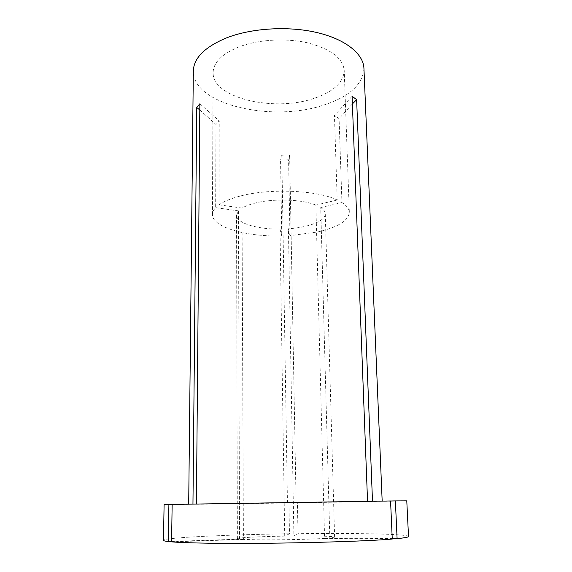 <?xml version="1.0" encoding="UTF-8"?>
<svg xmlns="http://www.w3.org/2000/svg" width="572" height="572" viewBox="0 0 572 572"><rect width="100%" height="100%" fill="white"/><g stroke="black" fill="none" stroke-linecap="round" stroke-linejoin="round"><path stroke-width="0.43" stroke-dasharray="2.86 2.15" d="M289.975 235.65L288.588 159.788L280.566 160.146L281.767 235.964C246.368 236.865 212.09 227.284 212.448 214.464C212.462 212.183 213.535 209.917 215.665 207.657L215.966 124.474L219.24 120.942L219.019 204.812C223.766 201.473 230.645 198.606 239.647 196.21C269.055 188.074 317.224 190.104 337.194 199.993L334.448 115.437L339.089 118.626L341.934 202.538C346.739 205.634 349.206 208.894 349.328 212.319C348.427 220.799 337.73 227.377 317.253 232.039L289.975 235.65L288.417 228.75L293.908 536L298.005 533.683L297.419 502.867L296.117 502.845L289.632 154.89L281.803 155.241L280.566 160.146M313.728 98.448C274.067 112.212 212.291 98.127 213.099 72.58C213.427 62.384 222.1 53.804 239.125 46.847C258.537 39.425 286.522 37.845 308.38 43.022C331.095 49.199 343.043 58.358 344.222 70.52C343.507 82.604 333.34 91.913 313.728 98.448M315.873 205.112C302.231 199.278 273.137 198.305 254.747 203.182C249.413 204.547 245.173 206.185 242.02 208.101L243.407 539.439L257.436 539.811C277.72 540.068 309.802 539.382 324.589 538.395L315.873 205.112L337.194 199.993M390.569 500.993L296.117 502.845M363.935 68.354C362.891 84.499 349.392 96.761 323.423 105.148C272.179 122.501 192.642 104.733 193.329 71.035M172.151 504.433L367.546 501.251M284.727 536.121L280.001 229.072C257.243 229.393 236.272 223.109 236.543 215.179L238.488 210.875L239.525 539.16L237.373 538.667C237.073 537.687 259.931 536.515 284.727 536.121L289.475 533.798L288.96 503.002L287.459 502.981L281.803 155.241M287.459 502.981L192.957 504.025M280.001 229.072L281.767 235.964M238.488 210.875L215.665 207.657M242.02 208.101L219.019 204.812M293.908 536C316.116 535.771 334.792 536.243 334.613 537.137L329.829 537.995L320.713 207.572C323.68 209.531 325.203 211.604 325.275 213.785C325.683 220.935 308.773 227.427 288.417 228.75M288.96 503.002L164.1 504.668M172.151 504.461L192.957 504.161M390.569 500.965L367.553 501.358M289.475 533.798C227.778 534.648 163.828 537.58 163.478 540.354M239.525 539.16L171.586 541.441M243.407 539.439L171.579 541.863M324.589 538.395L392.256 539.046M320.713 207.572L341.934 202.538M406.778 500.857L297.419 502.867M408.522 536.5C408.193 533.991 354.34 532.968 298.005 533.683M329.829 537.995L392.235 538.574M352.388 103.94L339.089 118.626M352.095 96.275L334.448 115.437M199.857 103.775L219.24 120.942M199.807 109.988L215.966 124.474M289.632 154.89L288.588 159.788M212.448 214.464L213.099 72.58M237.373 538.667L236.543 215.179M349.328 212.319L344.222 70.52M334.613 537.137L325.275 213.785"/><path stroke-width="0.86" d="M171.579 541.863C179.229 542.499 191.749 542.942 209.13 543.207C264.164 544.136 360.432 541.87 392.256 539.046L390.569 500.965L172.151 504.433L171.579 541.863M188.696 504.104L193.329 71.035C193.715 58.094 204.704 47.076 226.283 37.974C251.423 28.057 288.317 25.797 317.045 32.575C345.824 39.361 363.435 53.94 363.935 68.354L382.175 501.065M367.546 501.251L352.095 96.275L356.628 99.65L352.388 103.94M372.494 501.186L356.628 99.65M192.957 504.025L196.739 107.486L199.857 103.775L196.425 503.961M171.586 541.441L168.297 541.548C165.065 541.176 163.456 540.776 163.478 540.354L164.1 504.668L172.151 504.461M168.297 541.548L168.897 504.511M395.374 500.908L406.778 500.857L408.522 536.5C408.594 537.158 404.79 537.866 397.097 538.624L395.374 500.908L390.569 500.993M392.235 538.574L397.097 538.624M196.739 107.486L199.807 109.988"/></g></svg>

